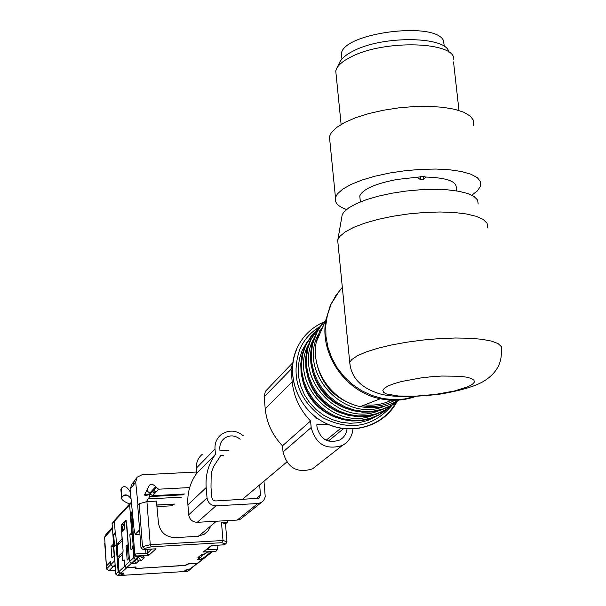 <?xml version="1.0" encoding="UTF-8"?>
<svg xmlns="http://www.w3.org/2000/svg" width="606" height="606" viewBox="0 0 606 606"><rect width="100%" height="100%" fill="white"/><g stroke="black" fill="none" stroke-linecap="round" stroke-linejoin="round"><path stroke-width="0.91" d="M153.644 490.209L155.992 492.049L154.121 492.148L153.644 490.209L156.143 487.497L158.651 489.193L189.663 487.572M154.121 492.148L153.348 492.989L152.576 491.375L150.129 494.034L152.598 495.693L184.618 493.996M152.598 495.693L155.212 492.89L153.348 492.989M156.143 487.497L155.803 486.542L152.038 484.005L149.856 484.876L149.015 485.951L144.539 494.799L145.145 495.7L149.371 494.594L149.599 496.738L146.273 501.806M196.745 472.021L141.918 474.801L137.138 477.195L135.691 482.043L137.986 505.04M146.66 490.61L149.803 493.087L150.129 494.034L144.781 494.329M133.949 481.588L132.085 483.785L130.085 489.163L134.024 528.894L135.153 534.424L139.592 529.939M135.153 534.424L139.918 534.159M136.698 477.808L134.327 481.073L132.903 485.86L135.691 482.043M130.373 492.117L130.328 491.61M120.927 489.845L121.245 488.322L122.745 487.08C125.041 485.838 127.487 487.345 130.07 491.617M131.032 498.768C128.487 495.261 126.078 494.125 123.813 495.352L121.518 497.768C121.405 499.745 124.109 501.806 129.654 503.95M124.359 524.387L122.117 526.682L122.404 530.47L123.169 530.432M124.881 566.133L118.852 571.594L120.7 573.215L123.707 573.034L121.867 574.746L124.063 574.867M197.526 563.262L189.89 569.011L186.921 569.193L184.747 570.89L180.702 571.769M184.875 565.353L135.274 568.61L135.236 567.163L126.896 567.67L125.594 567.201M118.852 571.594L118.253 558.618L122.132 554.937M189.89 569.011L191.026 568.473M124.427 560.292L122.753 560.467M196.829 563.459L188.595 563.951L184.898 565.618M124.647 528.205L122.404 530.47M124.238 524.395L124.525 528.212M123.094 550.786L122.844 552.043L117.731 556.959L117.39 552.369L117.852 545.135L122.336 540.65M120.147 556.816L117.731 556.959M115.261 566.663L112.943 566.807L110.648 564.792L110.436 561.929L106.262 566.209M106.429 568.458L106.459 568.951L110.648 564.792M106.255 566.133L106.482 569.019L108.997 570.663L115.526 570.269L108.959 570.693L112.943 566.807M208.623 554.71L202.146 558.952L210.411 552.551L210.161 551.975M139.698 556.134L132.282 563.125L131.517 563.171L138.653 556.194M202.904 558.906L204.07 558.346M126.101 520.13L129.608 561.489L131.517 563.171M156.78 505.01L174.422 504.056M174.316 504.154L156.795 505.101M203.745 554.301L201.843 555.914M200.495 557.497L202.146 558.952M116.511 544.317L115.602 532.144L113.64 534.257L114.534 546.362L116.511 544.317M119.329 543.658L117.276 543.771L116.769 551.665L118.261 571.776L120.109 573.397L117.655 575.685L115.822 574.079L118.132 571.89L116.117 544.711M117.435 551.627L116.769 551.665M122.215 539.014L117.276 543.771M123.904 524.751L121.458 524.887L122.048 539.022M121.458 524.887L126.033 520.13M133.312 547.582L130.979 549.786L129.835 534.689L131.744 532.803L129.623 504.79L114.375 521.221L114.935 519.834M132.328 534.59L129.835 534.689M132.161 532.386L131.744 532.803M191.579 568.027L190.11 569.148L187.686 569.148M181.406 497.17L148.175 498.912M146.894 501.639L146.834 500.95M113.64 534.257L115.754 534.166M172.702 505.752L156.931 506.601M182.77 571.284L185.572 570.95L187.693 569.292M122.548 573.102L120.109 573.397M122.556 573.246L120.761 574.927L123.556 575.329L117.64 575.692L123.488 575.329M182.777 571.413L181.717 571.36M181.724 571.481L181.08 571.526M115.216 532.545L114.375 521.221L112.072 523.629L114.663 520.145M112.352 527.425L105.702 534.825L104.633 537.219L106.368 565.436L110.474 561.3L110.724 564.716L113.019 566.731L115.238 566.421M111.042 546.574L111.875 557.876L114.17 555.558L113.322 544.165L111.042 546.574L113.496 546.468M106.368 565.436L106.785 565.603M203.548 558.74L197.374 563.277L188.224 563.83L184.474 565.534L179.005 565.716M198.813 558.815L197.435 559.535L200.253 557.331L197.942 557.467L201.821 554.414L205.336 553.71M138.585 557.262L141.009 560.861L144.334 557.823L141.978 557.959L140.016 556.111M141.009 560.861L138.668 560.997L136.744 559.308L134.638 561.27L136.289 563.194L138.668 560.997M179.012 565.86L135.979 568.458L135.994 566.974L126.73 567.527L131.214 563.504L136.289 563.194M151.803 549.059L147.387 553.119L145.985 553.361L148.871 555.255L147.387 553.119L147.069 549.339M155.007 548.869L155.969 548.801L155 548.862M212.055 545.529L223.925 544.847L225.993 543.537L226.992 541.734L225.47 523.819L227.508 522.16L227.371 520.615M211.827 545.559L206.313 549.915M144.425 548.483L143.16 549.566L141.009 548.066L137.698 505.359L139.198 503.722L142.493 546.642L144.425 548.483L151.197 546.817L150.265 544.726L146.925 501.632L139.198 503.722M133.297 521.577L132.343 521.63L134.759 554.013L136.448 555.99L135.964 556.346L144.258 555.861L136.092 556.323M206.449 549.809L217.365 549.157L217.046 545.248M133.191 545.998L132.714 546.468L133.115 544.983M132.835 548.044L132.714 546.468M145.652 549.422L145.985 553.361L134.759 554.013L133.865 554.861L130.919 516.047L131.6 512.032L132.343 521.63M129.616 561.58L131.214 563.504M133.865 554.861L135.964 556.346M143.705 555.891L144.13 555.884M227.508 522.16L221.478 522.493L223.008 540.507L221.743 542.711L225.22 543.771M224.788 544.461L223.925 544.847M217.365 549.157L216.236 551.028L215.38 551.331L203.131 552.051L211.335 545.567L223.834 544.839M215.895 551.286L206.851 552.164L215.032 551.672M200.253 557.331L200.972 557.126L201.874 555.444L201.79 554.437M132.35 511.987L131.6 512.032M146.925 501.632L156.416 501.124L158.477 523.13C160.264 532.409 165.847 537.242 175.232 537.628L197.374 536.355L204.161 534.303L208.267 530.735L210.835 525.917M225.47 523.819L221.478 522.493M124.397 560.315L122.548 560.474L122.109 554.649L122.859 553.937L123.079 550.596L121.685 531.939L124.7 528.871L124.253 523.001L126.071 521.122L126.715 523.629L129.578 561.58L124.844 565.875L126.73 567.527M124.336 560.368L122.548 560.474M197.374 563.277L198.533 562.716M124.844 565.875L124.404 560.005L124.048 560.338M126.101 545.968L127.23 544.877L128.305 559.096L127.169 560.133L126.101 545.968L127.313 545.915M135.979 568.458L135.873 566.981M223.659 455.492L220.637 455.644L213.759 466.287L211.805 471.339L211.168 475.665L210.994 487.285L211.918 498.056L213.077 500.071L215.6 500.95L258.883 498.276L260.527 495.072L259.626 484.883M240.173 439.214C234.908 435.085 229.591 434.82 224.22 438.411L221.932 440.82L220.41 443.789L219.766 447.092L219.97 450.849L228.803 450.425M242.476 517.562L240.521 519.122L237.249 520.062L197.268 522.304C192.435 522.084 189.587 519.584 188.716 514.789L207.04 497.927C207.964 502.95 210.949 505.578 216.009 505.813L257.853 503.533L261.269 502.556L263.724 500.427L265.239 496.814L263.981 481.217M207.04 497.927L206.169 487.535C205.298 475.18 208.396 464.113 215.456 454.333L215.009 449.023C214.675 443.198 216.675 438.426 221.016 434.722C228.606 429.571 236.105 429.965 243.514 435.919M188.716 514.789L187.905 504.859L206.169 487.535M187.905 504.859C187.095 493.057 190.072 482.482 196.836 473.119L215.456 454.333M196.836 473.119L196.42 468.052L215.009 449.023M202.192 454.364C198.033 457.916 196.109 462.476 196.42 468.052M346.056 325.036L344.466 308.946M487.618 227.417L487.088 223.243L483.323 219.501L476.414 216.372L466.628 214.001L454.356 212.509L440.145 211.986L424.654 212.464L408.595 213.91L392.726 216.274L377.803 219.433L364.509 223.228L353.434 227.485L345.041 232L339.648 236.56L337.656 239.999L338.103 244.521M478.172 204.01L477.626 200.063L474.15 196.526L467.84 193.549L458.924 191.291L447.781 189.852L434.896 189.314L420.852 189.716L406.315 191.034L391.953 193.208L378.432 196.132L366.388 199.662L356.328 203.639L348.7 207.873L343.784 212.176L342.208 214.706L341.708 217.584M423.283 179.459L423.496 176.52L425.92 177.05L423.283 179.459L420.344 179.52L417.072 177.232L397.082 179.459C375.296 183.648 362.858 189.133 359.775 195.92L360.108 199.162M423.496 176.52L417.072 177.232M456.439 190.867L456.159 188.36C457.197 181.527 447.114 177.755 425.92 177.05M346.503 209.509C337.974 206.426 334.292 202.427 335.459 197.526L337.383 193.95L342.67 189.178L350.942 184.482L361.865 180.088L374.962 176.202L389.65 173.021L405.232 170.695L420.958 169.354L436.062 169.051L449.841 169.801L461.628 171.551L470.915 174.217L477.301 177.656L480.55 181.694L480.581 186.14L477.437 190.829L471.824 195.193M329.944 141.743L329.429 136.577L331.308 132.691L336.519 127.525L344.7 122.473L355.517 117.769L368.509 113.64L383.083 110.292L398.559 107.883L414.178 106.55L429.207 106.353L442.91 107.285L454.659 109.3L463.923 112.292L470.317 116.094L473.597 120.533L473.672 125.397M336.224 75.636L335.754 70.932L336.656 68.523C338.845 64.418 343.791 60.479 351.48 56.706C384.689 39.352 455.765 41.655 453.78 59.562M448.826 52.116C447.046 36.322 383.469 35.201 353.76 50.775C346.587 54.313 341.973 58.009 339.913 61.865L339.671 62.365M444.357 46.503L443.425 40.45C434.714 20.915 342.723 33.004 341.413 53.699L341.845 57.941M311.863 413.913L316.544 418.791L317.93 418.723M327.679 424.208L316.794 424.708L317.036 427.245C320.422 439.479 327.967 443.751 339.655 440.062C343.89 437.63 346.352 433.949 347.026 429.018M326.142 440.229L340.784 428.245M264.148 396.907L291.031 369.274L292.796 362.699L265.413 391.309L264.11 396.248L265.216 408.8C266.663 422.965 272.42 435.297 282.479 445.789L310.56 420.988L311.181 427.518C315.809 444.418 326.217 450.387 342.398 445.433C348.692 441.888 352.2 436.441 352.912 429.101M291.031 369.274L292.198 381.848C293.774 396.816 299.894 409.868 310.56 420.988M282.479 445.789L283.047 451.97C287.38 467.938 297.213 473.566 312.537 468.847L317.832 464.696M158.651 489.193L155.992 492.049M155.803 486.542L149.803 493.087M130.085 489.163L132.903 485.86M183.83 494.776L149.584 496.587M146.591 490.754L147.258 490.716M121.245 488.322L121.897 496.996M180.755 571.776L124.26 575.223L180.777 571.769M121.889 574.715L121.829 573.92M126.896 567.67L120.7 573.215M108.838 570.67L106.421 568.701M137.115 556.278L139.115 556.77M207.457 555.263L212.282 551.839L208.169 555.058M210.411 552.551L211.191 551.907M135.252 556.316L133.646 557.831L135.585 559.535M132.896 547.983L133.646 557.831L129.608 561.489M122.23 528.197L121.238 528.258M190.973 568.845L190.11 569.148M189.966 569.261L187.11 571.458L181.292 571.814L187.807 571.261L190.822 568.936M187.057 571.458L188.239 570.928M131.434 502.753L129.623 504.79L131.358 502.041M119.98 573.511L118.261 571.776M185.512 570.291L185.572 570.95M112.102 523.773L115.807 574.102L117.594 575.685M115.829 574.14L112.072 523.629M115.11 564.678L113.019 566.731M110.724 564.716L114.814 560.656M112.436 528.568L104.633 537.219M197.435 559.535L202.404 559.247M204.154 554.278L206.851 552.164M214.948 551.665L215.38 551.331M221.743 542.711L151.197 546.817M143.296 549.544L155.969 548.801L148.871 555.255L136.448 555.99M144.258 555.861L141.978 557.959M141.009 548.066L142.493 546.642L150.265 544.726L223.008 540.507L226.992 541.734M255.99 498.783L260.527 495.072M237.249 520.062L257.853 503.533M197.268 522.304L216.009 505.813M296.887 349.018C285.343 374.516 297.614 408.406 323.612 422.162C349.45 436.244 382.765 426.972 395.87 402.475M391.499 405.922C372.554 427.313 349.579 431.214 322.574 417.617C298.182 399.43 290.615 376.576 299.872 349.071C304.136 339.648 310.636 332.285 319.385 326.96M376.084 416.466L368.024 420.344L359.297 422.647L350.192 423.291L341.026 422.246L332.096 419.549L323.702 415.292L316.143 409.603L309.658 402.687L304.477 394.771L300.765 386.12L298.652 377.038L298.197 367.827L299.425 358.79L302.273 350.23L307.431 341.345M389.438 399.99L388.348 401.589M335.254 417.186C318.824 410.663 308.083 398.945 303.03 382.03M390.325 400.043L389.575 401.058M385.787 410.406L378.273 415.368L369.978 418.829L361.1 420.708L351.927 420.95L342.754 419.541L333.876 416.511L325.581 411.974L318.142 406.065L311.802 398.968L306.757 390.931L303.182 382.204L301.174 373.069L300.811 363.827L302.083 354.775L304.954 346.2L314.34 332.27M312.348 334.459L304.916 346.261L302.03 354.851L300.75 363.911L301.114 373.16L303.114 382.295L306.689 391.022L311.734 399.059L318.074 406.141L325.513 412.05L333.808 416.58L342.693 419.594L351.881 420.996L361.062 420.738L369.955 418.844L378.273 415.368L388.491 408.164L379.144 414.686L370.834 418.148L361.941 420.034L352.753 420.276L343.572 418.86L334.679 415.83L326.376 411.285L318.923 405.361L312.575 398.256L307.522 390.203L303.939 381.462L301.924 372.319L301.561 363.062L302.833 353.995L305.712 345.412L310.507 336.981L316.87 329.74M373.417 415.065C334.527 431.896 288.865 383.401 307.909 345.587L308.568 344.155M341.307 413.14C323.899 406.535 312.666 394.279 307.621 376.387M391.438 405.967L383.856 410.974L375.478 414.466L366.524 416.36L357.267 416.595L348.003 415.171L339.042 412.11L330.671 407.52L323.157 401.551L316.749 394.392L311.658 386.272L308.037 377.462L306.015 368.243L305.636 358.911L306.916 349.776L309.817 341.125L319.286 327.066M317.271 329.27L309.772 341.186L306.863 349.851L305.575 358.994L305.947 368.334L307.969 377.553L311.582 386.363L316.68 394.483L323.081 401.634L330.596 407.596L338.974 412.178L347.942 415.224L357.214 416.64L366.486 416.39L375.462 414.481L383.856 410.974L394.203 403.672L384.742 410.277L376.356 413.769L367.38 415.671L358.108 415.905L348.836 414.474L339.86 411.413L331.474 406.815L323.952 400.839L317.536 393.665L312.431 385.53L308.81 376.705L306.78 367.478L306.401 358.131L307.689 348.98L310.583 340.314L315.431 331.8L321.862 324.483M379.182 410.573C339.928 427.775 293.554 378.742 312.81 340.489L313.575 338.845M347.458 408.982C329.066 402.308 317.355 389.537 312.325 370.66M397.21 401.43L389.544 406.49L381.098 410.012L372.054 411.921L362.706 412.156L353.359 410.709L344.314 407.618L335.86 402.982L328.27 396.953L321.801 389.719L316.65 381.522L312.999 372.622L310.946 363.32L310.56 353.896L311.848 344.678L316.393 332.618L320.347 326.399L324.324 321.756M324.293 321.786L319.589 327.437L316.347 332.671L311.795 344.753L310.499 353.987L310.878 363.411L312.923 372.72L316.582 381.613L321.725 389.81L328.194 397.036L335.785 403.058L344.246 407.687L353.298 410.762L362.661 412.201L372.016 411.951L381.076 410.027L389.544 406.49L398.907 400.066L390.453 405.785L381.992 409.3L372.932 411.216L363.577 411.451L354.215 410.004L345.147 406.906L336.678 402.263L329.081 396.226L322.604 388.976L317.446 380.765L313.779 371.857L311.726 362.532L311.34 353.101L312.635 343.867L317.249 331.649L321.422 325.195L325.634 320.4M319.847 331.209L323.195 326.066M384.772 406.103C345.162 423.367 298.41 373.864 317.809 335.292M353.313 404.596C334.292 397.862 322.271 384.742 317.226 365.244M395.104 400.119C385.105 405.717 374.228 407.603 362.471 405.778M398.756 399.945C387.143 407.164 374.349 409.383 360.365 406.603C331.838 401.127 310.598 370.016 316.256 342.193L319.741 330.74M331.535 302.818L325.99 319.559C319.067 353.677 345.238 391.991 380.303 398.748C392.446 401.286 404.149 400.551 415.405 396.544M414.777 396.574L404.331 399.036L393.491 399.68L382.56 398.483L371.849 395.468L361.676 390.726L352.313 384.386L344.049 376.621L337.103 367.668L331.671 357.767L327.922 347.215L325.945 336.3L325.793 325.346L327.467 314.65L330.914 304.523L335.898 295.433L342.337 287.388M384.424 388.196L382.833 390.378L383.545 392.332L386.484 393.968L398.256 396.006L415.769 396.142L435.691 394.37L454.303 391.022L468.082 386.704L472.248 384.431L474.263 382.234L473.99 380.22L471.415 378.492L466.635 377.152L459.878 376.265L441.865 376.038L431.548 376.72L421.079 377.894L401.892 381.432L394.18 383.606L388.257 385.901L384.424 388.196M337.656 239.999L349.73 362.282C350.957 376.758 359.994 386.946 376.841 392.839C388.166 397.218 409.05 397.68 439.486 394.218C459.159 390.931 473.498 386.848 482.52 381.969C495.988 374.144 502.238 363.494 501.26 350.026L501.374 346.617L498.117 343.602L491.58 341.117L481.982 339.299L469.741 338.239L455.401 338.004L439.63 338.602L423.185 340.019L406.868 342.185L391.461 344.988L377.69 348.291L366.191 351.927L357.449 355.722L351.821 359.51L349.73 362.282L350.253 366.115M420.344 179.52L420.549 176.581M328.316 441.085L343.564 428.677M265.216 408.8L292.198 381.848M283.047 451.97L311.181 427.518M149.856 484.876L149.273 485.527M150.129 494.019L144.796 494.299M120.867 489.065L121.518 497.768M123.813 495.352L127.093 495.178M121.867 574.746L121.806 573.943M197.541 563.262L190.602 568.807M106.239 566.155L106.429 568.761M203.639 558.694L208.199 555.043M114.973 519.797L129.934 503.639M104.709 543.044L106.345 565.459M155.257 548.854L143.16 549.566M224.417 544.749L225.993 543.537M215.524 551.574L216.236 551.028M198.276 559.232L200.972 557.126M204.881 554.066L207.343 552.142M198.101 563.065L203.268 558.929M222.114 440.577L224.22 438.411M240.521 519.122L261.269 502.556M396.96 401.627C384.03 426.677 350.329 436.509 324.081 422.458C297.667 408.755 285.115 374.447 296.826 348.601C302.553 336.186 311.651 327.301 324.142 321.945M364.797 404.861C374.356 405.853 383.28 404.27 391.574 400.096M415.072 396.559C403.808 400.407 392.218 401.134 380.303 398.748L360.365 406.603C331.8 401.142 310.583 370.054 316.256 342.193L325.99 319.559L330.414 305.204L339.716 290.319M342.208 214.706L337.936 239.249M359.775 195.92L360.381 201.889M335.459 197.526L329.429 136.577M458.984 110.474L453.53 61.91M341.117 124.442L335.754 70.932M339.913 61.865L336.656 68.523M341.413 53.699L341.951 58.979M312.537 468.847L342.398 445.433M286.767 462.06L242.218 499.518M216.403 521.228L198.556 536.242"/></g></svg>
